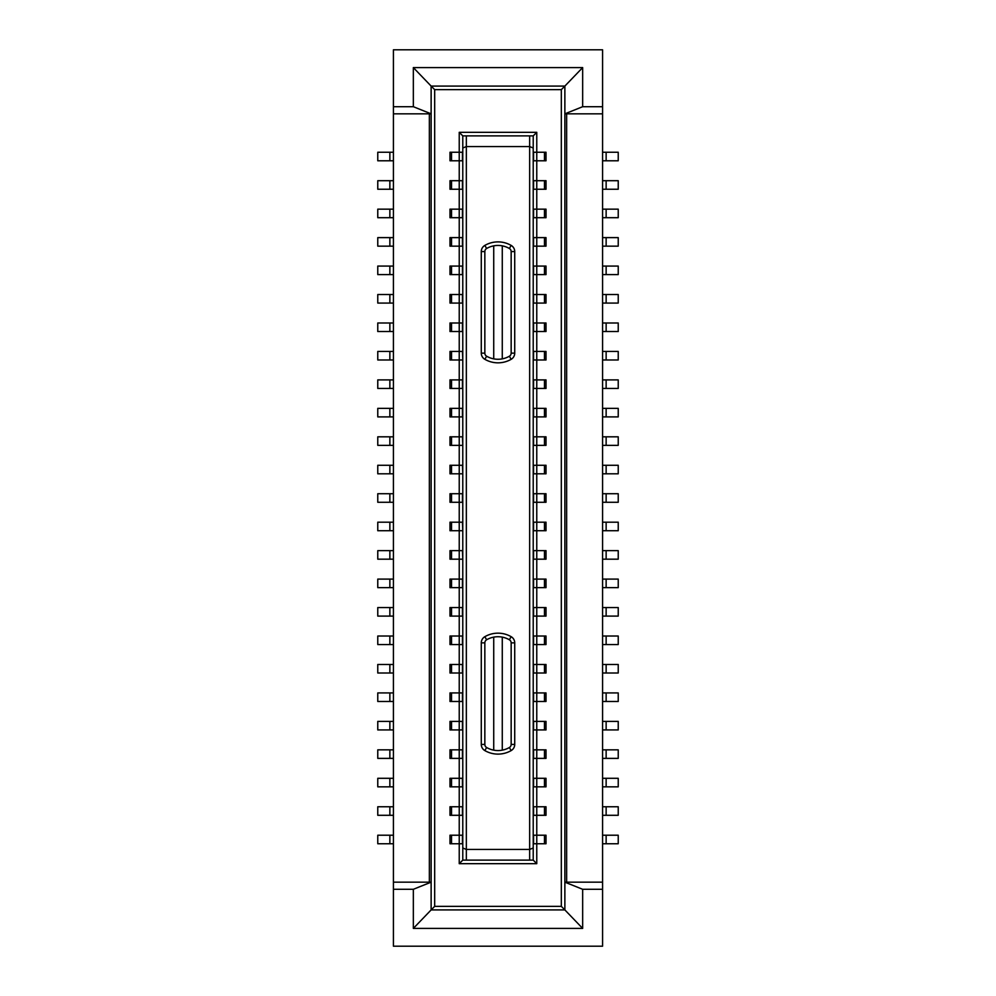 <?xml version="1.0" encoding="UTF-8"?>
<svg xmlns="http://www.w3.org/2000/svg" width="996" height="996" viewBox="0 0 996 996"><rect width="100%" height="100%" fill="white"/><g stroke="black" fill="none" stroke-linecap="round" stroke-linejoin="round"><path stroke-width="1.49" d="M462.779 843.749L459.231 843.749L459.231 863.669L536.769 863.669L533.221 860.121L529.66 860.121L529.66 849.451L533.221 847.97L533.221 860.121M536.769 863.669L536.769 843.749L546.02 843.749L546.02 835.221L544.463 835.221L544.463 843.749M533.221 835.221L536.769 835.221L536.769 815.301L546.02 815.301L546.02 806.76L544.463 806.76L544.463 815.301M533.221 806.76L536.769 806.76L536.769 786.84L546.02 786.84L546.02 778.299L544.463 778.299L544.463 786.84M533.221 778.299L536.769 778.299L536.769 758.379L546.02 758.379L546.02 749.851L544.463 749.851L544.463 758.379M533.221 749.851L536.769 749.851L536.769 729.931L546.02 729.931L546.02 721.39L544.463 721.39L544.463 729.931M533.221 721.39L536.769 721.39L536.769 701.47L546.02 701.47L546.02 692.93L544.463 692.93L544.463 701.47M533.221 692.93L536.769 692.93L536.769 673.01L546.02 673.01L546.02 664.469L544.463 664.469L544.463 673.01M533.221 664.469L536.769 664.469L536.769 644.549L546.02 644.549L546.02 636.021L544.463 636.021L544.463 644.549M533.221 636.021L536.769 636.021L536.769 616.101L546.02 616.101L546.02 607.56L544.463 607.56L544.463 616.101M533.221 607.56L536.769 607.56L536.769 587.64L546.02 587.64L546.02 579.099L544.463 579.099L544.463 587.64M533.221 579.099L536.769 579.099L536.769 559.179L546.02 559.179L546.02 550.651L544.463 550.651L544.463 559.179M533.221 550.651L536.769 550.651L536.769 530.731L546.02 530.731L546.02 522.19L544.463 522.19L544.463 530.731M533.221 522.19L536.769 522.19L536.769 502.27L546.02 502.27L546.02 493.73L544.463 493.73L544.463 502.27M533.221 493.73L536.769 493.73L536.769 473.81L546.02 473.81L546.02 465.269L544.463 465.269L544.463 473.81M533.221 465.269L536.769 465.269L536.769 445.349L546.02 445.349L546.02 436.821L544.463 436.821L544.463 445.349M533.221 436.821L536.769 436.821L536.769 416.901L546.02 416.901L546.02 408.36L544.463 408.36L544.463 416.901M533.221 408.36L536.769 408.36L536.769 388.44L546.02 388.44L546.02 379.899L544.463 379.899L544.463 388.44M533.221 379.899L536.769 379.899L536.769 359.979L546.02 359.979L546.02 351.451L544.463 351.451L544.463 359.979M533.221 351.451L536.769 351.451L536.769 331.531L546.02 331.531L546.02 322.99L544.463 322.99L544.463 331.531M533.221 322.99L536.769 322.99L536.769 303.07L546.02 303.07L546.02 294.53L544.463 294.53L544.463 303.07M533.221 294.53L536.769 294.53L536.769 274.61L546.02 274.61L546.02 266.069L544.463 266.069L544.463 274.61M533.221 266.069L536.769 266.069L536.769 246.149L546.02 246.149L546.02 237.621L544.463 237.621L544.463 246.149M533.221 237.621L536.769 237.621L536.769 217.701L546.02 217.701L546.02 209.16L544.463 209.16L544.463 217.701M533.221 209.16L536.769 209.16L536.769 189.24L546.02 189.24L546.02 180.699L544.463 180.699L544.463 189.24M533.221 180.699L536.769 180.699L536.769 160.779L546.02 160.779L546.02 152.251L544.463 152.251L544.463 160.779M533.221 152.251L536.769 152.251L536.769 132.331L533.221 135.879L529.66 135.879L529.66 849.451L466.34 849.451L466.34 146.549L529.66 146.549L533.221 148.031L533.221 135.879M393.42 882.17L429.351 882.17L429.351 113.83L393.42 113.83L393.42 889.291L413.34 889.291L413.34 928.409L431.131 909.921L431.131 882.17L413.34 889.291M393.42 113.83L393.42 106.709L413.34 106.709L431.131 113.83L431.131 882.17L429.351 882.17M502.27 245.85L502.27 358.871M493.73 358.871L493.73 245.85M393.42 889.291L393.42 946.2L602.58 946.2L602.58 882.17L566.649 882.17L566.649 113.83L564.869 113.83L564.869 909.921L582.66 928.409L582.66 889.291L564.869 882.17L566.649 882.17M393.42 106.709L393.42 49.8L602.58 49.8L602.58 106.709L582.66 106.709L564.869 113.83L564.869 86.079L561.321 89.64L434.679 89.64L434.679 906.36L431.131 909.921L564.869 909.921L561.321 906.36L561.321 89.64M529.66 135.879L462.779 135.879L459.231 132.331L536.769 132.331M493.73 637.129L493.73 750.15M502.27 750.15L502.27 637.129M509.379 356.219A3.561 3.561 0 0 0 511.16 353.144L511.16 251.577A3.561 3.561 0 0 0 509.379 248.49A22.771 22.771 0 0 0 486.621 248.49A3.561 3.561 0 0 0 484.84 251.577L484.84 353.144A3.561 3.561 0 0 0 486.621 356.219L484.84 359.307A26.319 26.319 0 0 0 511.16 359.307L509.379 356.219A22.771 22.771 0 0 1 486.621 356.219M486.621 639.781A3.561 3.561 0 0 0 484.84 642.856L484.84 744.423A3.561 3.561 0 0 0 486.621 747.51A22.771 22.771 0 0 0 509.379 747.51A3.561 3.561 0 0 0 511.16 744.423L511.16 642.856A3.561 3.561 0 0 0 509.379 639.781A22.771 22.771 0 0 0 486.621 639.781L484.84 636.693A26.319 26.319 0 0 1 511.16 636.693L509.379 639.781M511.16 744.423L514.72 744.423L514.72 642.856A7.109 7.109 0 0 0 511.16 636.693M602.58 882.17L602.58 113.83L566.649 113.83M413.34 106.709L413.34 67.591L431.131 86.079L431.131 113.83L429.351 113.83M602.58 106.709L602.58 113.83M484.84 642.856L481.28 642.856L481.28 744.423A7.109 7.109 0 0 0 484.84 750.586A26.319 26.319 0 0 0 511.16 750.586A7.109 7.109 0 0 0 514.72 744.423M582.66 106.709L582.66 67.591L564.869 86.079L431.131 86.079L434.679 89.64M462.779 835.221L459.231 835.221L459.231 815.301L451.537 815.301L451.537 806.76L449.98 806.76L449.98 815.301L451.537 815.301M462.779 806.76L459.231 806.76L459.231 786.84L451.537 786.84L451.537 778.299L449.98 778.299L449.98 786.84L451.537 786.84M462.779 778.299L459.231 778.299L459.231 758.379L451.537 758.379L451.537 749.851L449.98 749.851L449.98 758.379L451.537 758.379M462.779 749.851L459.231 749.851L459.231 729.931L451.537 729.931L451.537 721.39L449.98 721.39L449.98 729.931L451.537 729.931M462.779 721.39L459.231 721.39L459.231 701.47L451.537 701.47L451.537 692.93L449.98 692.93L449.98 701.47L451.537 701.47M462.779 692.93L459.231 692.93L459.231 673.01L451.537 673.01L451.537 664.469L449.98 664.469L449.98 673.01L451.537 673.01M462.779 664.469L459.231 664.469L459.231 644.549L451.537 644.549L451.537 636.021L449.98 636.021L449.98 644.549L451.537 644.549M462.779 636.021L459.231 636.021L459.231 616.101L451.537 616.101L451.537 607.56L449.98 607.56L449.98 616.101L451.537 616.101M462.779 607.56L459.231 607.56L459.231 587.64L451.537 587.64L451.537 579.099L449.98 579.099L449.98 587.64L451.537 587.64M462.779 579.099L459.231 579.099L459.231 559.179L451.537 559.179L451.537 550.651L449.98 550.651L449.98 559.179L451.537 559.179M462.779 559.179L462.43 550.651L459.231 550.651L459.231 530.731L451.537 530.731L451.537 522.19L449.98 522.19L449.98 530.731L451.537 530.731M462.779 530.731L462.43 522.19L459.231 522.19L459.231 502.27L451.537 502.27L451.537 493.73L449.98 493.73L449.98 502.27L451.537 502.27M462.779 493.73L459.231 493.73L459.231 473.81L451.537 473.81L451.537 465.269L449.98 465.269L449.98 473.81L451.537 473.81M462.779 473.81L462.43 465.269L459.231 465.269L459.231 445.349L451.537 445.349L451.537 436.821L449.98 436.821L449.98 445.349L451.537 445.349M462.779 445.349L462.43 436.821L459.231 436.821L459.231 416.901L451.537 416.901L451.537 408.36L449.98 408.36L449.98 416.901L451.537 416.901M462.779 408.36L459.231 408.36L459.231 388.44L451.537 388.44L451.537 379.899L449.98 379.899L449.98 388.44L451.537 388.44M462.779 379.899L459.231 379.899L459.231 359.979L451.537 359.979L451.537 351.451L449.98 351.451L449.98 359.979L451.537 359.979M462.779 359.979L462.43 351.451L459.231 351.451L459.231 331.531L451.537 331.531L451.537 322.99L449.98 322.99L449.98 331.531L451.537 331.531M462.779 322.99L459.231 322.99L459.231 303.07L451.537 303.07L451.537 294.53L449.98 294.53L449.98 303.07L451.537 303.07M462.779 294.53L459.231 294.53L459.231 274.61L451.537 274.61L451.537 266.069L449.98 266.069L449.98 274.61L451.537 274.61M462.779 266.069L459.231 266.069L459.231 246.149L451.537 246.149L451.537 237.621L449.98 237.621L449.98 246.149L451.537 246.149M462.779 237.621L459.231 237.621L459.231 217.701L451.537 217.701L451.537 209.16L449.98 209.16L449.98 217.701L451.537 217.701M462.779 209.16L459.231 209.16L459.231 189.24L451.537 189.24L451.537 180.699L449.98 180.699L449.98 189.24L451.537 189.24M462.779 180.699L459.231 180.699L459.231 160.779L451.537 160.779L451.537 152.251L449.98 152.251L449.98 160.779L451.537 160.779M462.779 152.251L459.231 152.251L459.231 132.331M459.231 863.669L462.779 860.121L462.779 847.97L466.34 849.451L466.34 860.121L462.779 860.121M466.34 135.879L466.34 146.549L462.779 148.031L462.779 847.97M484.84 251.577L481.28 251.577L481.28 353.144A7.109 7.109 0 0 0 484.84 359.307M511.16 353.144L514.72 353.144L514.72 251.577A7.109 7.109 0 0 0 511.16 245.414A26.319 26.319 0 0 0 484.84 245.414A7.109 7.109 0 0 0 481.28 251.577M514.72 353.144A7.109 7.109 0 0 1 511.16 359.307M481.28 642.856A7.109 7.109 0 0 1 484.84 636.693M582.66 67.591L413.34 67.591M462.779 148.031L462.779 135.879M582.66 889.291L602.58 889.291M561.321 906.36L434.679 906.36M413.34 928.409L582.66 928.409M533.221 847.97L533.221 148.031M466.34 860.121L529.66 860.121M533.221 843.749L536.769 843.749L536.769 835.221L544.463 835.221M533.57 835.221L533.57 843.749M606.141 843.749L618.23 843.749L618.23 835.221L606.141 835.221L606.141 843.749L602.58 843.749M602.58 835.221L606.141 835.221M533.221 815.301L536.769 815.301L536.769 806.76L544.463 806.76M533.57 806.76L533.57 815.301M602.58 806.76L618.23 806.76L618.23 815.301L602.58 815.301M533.221 786.84L536.769 786.84L536.769 778.299L544.463 778.299M533.57 778.299L533.57 786.84M606.141 786.84L618.23 786.84L618.23 778.299L606.141 778.299L606.141 786.84L602.58 786.84M602.58 778.299L606.141 778.299M533.221 758.379L536.769 758.379L536.769 749.851L544.463 749.851M533.57 749.851L533.57 758.379M606.141 758.379L618.23 758.379L618.23 749.851L606.141 749.851L606.141 758.379L602.58 758.379M602.58 749.851L606.141 749.851M533.57 721.39L533.57 729.931L536.769 729.931L536.769 721.39L544.463 721.39M606.141 729.931L618.23 729.931L618.23 721.39L606.141 721.39L606.141 729.931L602.58 729.931M602.58 721.39L606.141 721.39M533.221 701.47L536.769 701.47L536.769 692.93L544.463 692.93M533.57 692.93L533.57 701.47M606.141 701.47L618.23 701.47L618.23 692.93L606.141 692.93L606.141 701.47L602.58 701.47M602.58 692.93L606.141 692.93M533.221 673.01L536.769 673.01L536.769 664.469L544.463 664.469M533.57 664.469L533.57 673.01M606.141 673.01L618.23 673.01L618.23 664.469L606.141 664.469L606.141 673.01L602.58 673.01M602.58 664.469L606.141 664.469M533.221 644.549L536.769 644.549L536.769 636.021L544.463 636.021M533.57 636.021L533.57 644.549M602.58 636.021L618.23 636.021L618.23 644.549L602.58 644.549M533.221 616.101L536.769 616.101L536.769 607.56L544.463 607.56M533.57 607.56L533.57 616.101M606.141 616.101L618.23 616.101L618.23 607.56L606.141 607.56L606.141 616.101L602.58 616.101M602.58 607.56L606.141 607.56M533.221 587.64L536.769 587.64L536.769 579.099L544.463 579.099M533.57 579.099L533.57 587.64M606.141 587.64L618.23 587.64L618.23 579.099L606.141 579.099L606.141 587.64L602.58 587.64M602.58 579.099L606.141 579.099M533.221 559.179L536.769 559.179L536.769 550.651L544.463 550.651M533.57 550.651L533.57 559.179M606.141 559.179L618.23 559.179L618.23 550.651L606.141 550.651L606.141 559.179L602.58 559.179M602.58 550.651L606.141 550.651M533.221 530.731L536.769 530.731L536.769 522.19L544.463 522.19M533.57 522.19L533.57 530.731M606.141 530.731L618.23 530.731L618.23 522.19L606.141 522.19L606.141 530.731L602.58 530.731M602.58 522.19L606.141 522.19M533.221 502.27L536.769 502.27L536.769 493.73L544.463 493.73M533.57 493.73L533.57 502.27M606.141 502.27L618.23 502.27L618.23 493.73L606.141 493.73L606.141 502.27L602.58 502.27M602.58 493.73L606.141 493.73M533.221 473.81L536.769 473.81L536.769 465.269L544.463 465.269M533.57 465.269L533.57 473.81M602.58 465.269L618.23 465.269L618.23 473.81L602.58 473.81M533.221 445.349L536.769 445.349L536.769 436.821L544.463 436.821M533.57 436.821L533.57 445.349M602.58 436.821L618.23 436.821L618.23 445.349L602.58 445.349M533.221 416.901L536.769 416.901L536.769 408.36L544.463 408.36M533.57 408.36L533.57 416.901M602.58 408.36L618.23 408.36L618.23 416.901L602.58 416.901M533.57 379.899L533.57 388.44L536.769 388.44L536.769 379.899L544.463 379.899M606.141 388.44L618.23 388.44L618.23 379.899L606.141 379.899L606.141 388.44L602.58 388.44M602.58 379.899L606.141 379.899M533.221 359.979L536.769 359.979L536.769 351.451L544.463 351.451M533.57 351.451L533.57 359.979M606.141 359.979L618.23 359.979L618.23 351.451L606.141 351.451L606.141 359.979L602.58 359.979M602.58 351.451L606.141 351.451M533.221 331.531L536.769 331.531L536.769 322.99L544.463 322.99M533.57 322.99L533.57 331.531M606.141 331.531L618.23 331.531L618.23 322.99L606.141 322.99L606.141 331.531L602.58 331.531M602.58 322.99L606.141 322.99M533.221 303.07L536.769 303.07L536.769 294.53L544.463 294.53M533.57 294.53L533.57 303.07M602.58 294.53L618.23 294.53L618.23 303.07L602.58 303.07M533.221 274.61L536.769 274.61L536.769 266.069L544.463 266.069M533.57 266.069L533.57 274.61M606.141 274.61L618.23 274.61L618.23 266.069L606.141 266.069L606.141 274.61L602.58 274.61M602.58 266.069L606.141 266.069M533.221 246.149L536.769 246.149L536.769 237.621L544.463 237.621M533.57 237.621L533.57 246.149M606.141 246.149L618.23 246.149L618.23 237.621L606.141 237.621L606.141 246.149L602.58 246.149M602.58 237.621L606.141 237.621M533.221 217.701L536.769 217.701L536.769 209.16L544.463 209.16M533.57 209.16L533.57 217.701M606.141 217.701L618.23 217.701L618.23 209.16L606.141 209.16L606.141 217.701L602.58 217.701M602.58 209.16L606.141 209.16M533.221 189.24L536.769 189.24L536.769 180.699L544.463 180.699M533.57 180.699L533.57 189.24M606.141 189.24L618.23 189.24L618.23 180.699L606.141 180.699L606.141 189.24L602.58 189.24M602.58 180.699L606.141 180.699M533.57 152.251L533.57 160.779L536.769 160.779L536.769 152.251L544.463 152.251M606.141 160.779L618.23 160.779L618.23 152.251L606.141 152.251L606.141 160.779L602.58 160.779M602.58 152.251L606.141 152.251M451.537 843.749L449.98 843.749L449.98 835.221L459.231 835.221L459.231 843.749L451.537 843.749L451.537 835.221M462.43 843.749L462.43 835.221M389.859 835.221L377.77 835.221L377.77 843.749L389.859 843.749L389.859 835.221L393.42 835.221M393.42 843.749L389.859 843.749M462.779 815.301L459.231 815.301L459.231 806.76L451.537 806.76M462.43 815.301L462.43 806.76M389.859 806.76L377.77 806.76L377.77 815.301L389.859 815.301L389.859 806.76L393.42 806.76M393.42 815.301L389.859 815.301M462.779 786.84L459.231 786.84L459.231 778.299L451.537 778.299M462.43 786.84L462.43 778.299M389.859 778.299L377.77 778.299L377.77 786.84L389.859 786.84L389.859 778.299L393.42 778.299M393.42 786.84L389.859 786.84M462.779 758.379L459.231 758.379L459.231 749.851L451.537 749.851M462.43 758.379L462.43 749.851M393.42 758.379L377.77 758.379L377.77 749.851L393.42 749.851M462.779 729.931L459.231 729.931L459.231 721.39L451.537 721.39M462.43 729.931L462.43 721.39M389.859 721.39L377.77 721.39L377.77 729.931L389.859 729.931L389.859 721.39L393.42 721.39M393.42 729.931L389.859 729.931M462.779 701.47L459.231 701.47L459.231 692.93L451.537 692.93M462.43 701.47L462.43 692.93M389.859 692.93L377.77 692.93L377.77 701.47L389.859 701.47L389.859 692.93L393.42 692.93M393.42 701.47L389.859 701.47M462.779 673.01L459.231 673.01L459.231 664.469L451.537 664.469M462.43 673.01L462.43 664.469M389.859 664.469L377.77 664.469L377.77 673.01L389.859 673.01L389.859 664.469L393.42 664.469M393.42 673.01L389.859 673.01M462.779 644.549L459.231 644.549L459.231 636.021L451.537 636.021M462.43 644.549L462.43 636.021M389.859 636.021L377.77 636.021L377.77 644.549L389.859 644.549L389.859 636.021L393.42 636.021M393.42 644.549L389.859 644.549M462.779 616.101L459.231 616.101L459.231 607.56L451.537 607.56M462.43 616.101L462.43 607.56M389.859 607.56L377.77 607.56L377.77 616.101L389.859 616.101L389.859 607.56L393.42 607.56M393.42 616.101L389.859 616.101M462.779 587.64L459.231 587.64L459.231 579.099L451.537 579.099M462.43 587.64L462.43 579.099M389.859 579.099L377.77 579.099L377.77 587.64L389.859 587.64L389.859 579.099L393.42 579.099M393.42 587.64L389.859 587.64M462.43 559.179L459.231 559.179L459.231 550.651L451.537 550.651M389.859 550.651L377.77 550.651L377.77 559.179L389.859 559.179L389.859 550.651L393.42 550.651M393.42 559.179L389.859 559.179M462.43 530.731L459.231 530.731L459.231 522.19L451.537 522.19M389.859 522.19L377.77 522.19L377.77 530.731L389.859 530.731L389.859 522.19L393.42 522.19M393.42 530.731L389.859 530.731M462.779 502.27L459.231 502.27L459.231 493.73L451.537 493.73M462.43 502.27L462.43 493.73M389.859 493.73L377.77 493.73L377.77 502.27L389.859 502.27L389.859 493.73L393.42 493.73M393.42 502.27L389.859 502.27M462.43 473.81L459.231 473.81L459.231 465.269L451.537 465.269M389.859 465.269L377.77 465.269L377.77 473.81L389.859 473.81L389.859 465.269L393.42 465.269M393.42 473.81L389.859 473.81M462.43 445.349L459.231 445.349L459.231 436.821L451.537 436.821M389.859 436.821L377.77 436.821L377.77 445.349L389.859 445.349L389.859 436.821L393.42 436.821M393.42 445.349L389.859 445.349M462.779 160.779L459.231 160.779L459.231 152.251L451.537 152.251M462.43 160.779L462.43 152.251M389.859 152.251L377.77 152.251L377.77 160.779L389.859 160.779L389.859 152.251L393.42 152.251M393.42 160.779L389.859 160.779M462.779 189.24L459.231 189.24L459.231 180.699L451.537 180.699M462.43 189.24L462.43 180.699M389.859 180.699L377.77 180.699L377.77 189.24L389.859 189.24L389.859 180.699L393.42 180.699M393.42 189.24L389.859 189.24M462.779 217.701L459.231 217.701L459.231 209.16L451.537 209.16M462.43 217.701L462.43 209.16M389.859 209.16L377.77 209.16L377.77 217.701L389.859 217.701L389.859 209.16L393.42 209.16M393.42 217.701L389.859 217.701M462.779 246.149L459.231 246.149L459.231 237.621L451.537 237.621M462.43 246.149L462.43 237.621M389.859 237.621L377.77 237.621L377.77 246.149L389.859 246.149L389.859 237.621L393.42 237.621M393.42 246.149L389.859 246.149M462.779 274.61L459.231 274.61L459.231 266.069L451.537 266.069M462.43 274.61L462.43 266.069M389.859 266.069L377.77 266.069L377.77 274.61L389.859 274.61L389.859 266.069L393.42 266.069M393.42 274.61L389.859 274.61M462.779 303.07L459.231 303.07L459.231 294.53L451.537 294.53M462.43 303.07L462.43 294.53M389.859 294.53L377.77 294.53L377.77 303.07L389.859 303.07L389.859 294.53L393.42 294.53M393.42 303.07L389.859 303.07M462.779 331.531L459.231 331.531L459.231 322.99L451.537 322.99M462.43 331.531L462.43 322.99M389.859 322.99L377.77 322.99L377.77 331.531L389.859 331.531L389.859 322.99L393.42 322.99M393.42 331.531L389.859 331.531M462.43 359.979L459.231 359.979L459.231 351.451L451.537 351.451M389.859 351.451L377.77 351.451L377.77 359.979L389.859 359.979L389.859 351.451L393.42 351.451M393.42 359.979L389.859 359.979M462.779 388.44L459.231 388.44L459.231 379.899L451.537 379.899M462.43 388.44L462.43 379.899M389.859 379.899L377.77 379.899L377.77 388.44L389.859 388.44L389.859 379.899L393.42 379.899M393.42 388.44L389.859 388.44M462.779 416.901L459.231 416.901L459.231 408.36L451.537 408.36M462.43 416.901L462.43 408.36M389.859 408.36L377.77 408.36L377.77 416.901L389.859 416.901L389.859 408.36L393.42 408.36M393.42 416.901L389.859 416.901M511.16 642.856L514.72 642.856M484.84 744.423L481.28 744.423M484.84 353.144L481.28 353.144M511.16 251.577L514.72 251.577M509.379 747.51L511.16 750.586M509.379 248.49L511.16 245.414M486.621 248.49L484.84 245.414M484.84 750.586L486.621 747.51M606.141 806.76L606.141 815.301M606.141 636.021L606.141 644.549M606.141 465.269L606.141 473.81M606.141 436.821L606.141 445.349M606.141 408.36L606.141 416.901M606.141 294.53L606.141 303.07M389.859 758.379L389.859 749.851"/></g></svg>
